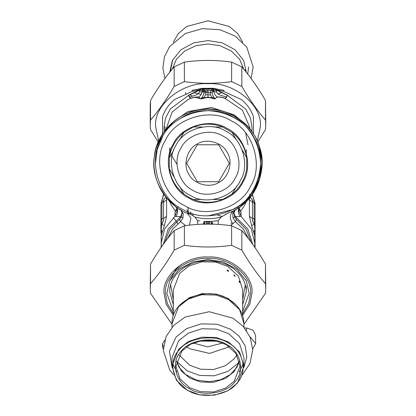 <?xml version="1.0" encoding="UTF-8"?>
<svg xmlns="http://www.w3.org/2000/svg" width="416" height="416" viewBox="0 0 416 416"><rect width="100%" height="100%" fill="white"/><g stroke="black" fill="none" stroke-linecap="round" stroke-linejoin="round"><path stroke-width="0.62" d="M163.452 346.507L162.505 343.902L164.845 339.94M163.27 349.279L162.505 346.928L162.505 343.902M249.917 336.632L255.627 343.554L252.725 349.014M246.527 330.533L246.527 327.943L252.964 330.127L255.627 335.4L255.627 343.554M246.527 327.943L244.582 327.943M208.25 215.852L233.22 209.409C257.187 198.999 268.705 159.739 254.166 138.029C243.75 114.057 204.495 102.539 182.78 117.083L179.863 118.799M162.755 136.406L157.201 149.578L155.397 163.644M182.78 209.409C158.813 198.999 147.295 159.739 161.834 138.029C172.25 114.057 211.505 102.539 233.22 117.083C257.187 127.494 268.705 166.754 254.166 188.469C243.75 212.436 204.495 223.954 182.78 209.409M184.824 205.67C162.802 196.097 152.214 160.025 165.578 140.072C175.146 118.045 211.224 107.463 231.176 120.822C253.198 130.395 263.786 166.468 250.422 186.42C240.854 208.447 204.776 219.029 184.824 205.67M227.016 128.435C245.092 136.287 253.776 165.89 242.809 182.265C234.957 200.335 205.353 209.024 188.984 198.058C170.908 190.206 162.224 160.602 173.191 144.227C181.043 126.157 210.647 117.468 227.016 128.435M189.254 197.558L183.924 194.048C175.776 187.486 170.898 179.036 169.286 168.698L169.286 157.794C170.898 147.462 175.776 139.006 183.924 132.444L193.362 126.989C203.122 123.219 212.878 123.219 222.638 126.989L232.076 132.444C240.224 139.006 245.102 147.462 246.714 157.794L246.714 168.698C245.102 179.036 240.224 187.486 232.076 194.048L222.638 199.503C212.878 203.273 203.122 203.273 193.362 199.503L189.254 197.558L183.924 194.048L179.39 186.202M173.815 176.545L169.286 168.698M232.076 132.444L236.61 140.291M242.185 149.947L246.714 157.794M236.61 186.202L232.076 194.048M222.638 199.503L213.58 199.503L222.638 199.503M202.42 199.503L193.362 199.503L202.42 199.503M193.362 126.989L202.42 126.989M213.58 126.989L222.638 126.989M183.924 132.444L179.39 140.291M173.815 149.947L169.286 157.794M190.414 195.437C173.701 188.178 165.672 160.8 175.807 145.662C183.071 128.95 210.444 120.916 225.586 131.056C242.299 138.315 250.328 165.693 240.193 180.83C232.929 197.543 205.556 205.577 190.414 195.437M218.566 182.588C228.608 178.225 233.433 161.777 227.339 152.682C222.976 142.641 206.528 137.816 197.434 143.905C187.392 148.268 182.567 164.715 188.661 173.81C193.024 183.851 209.472 188.677 218.566 182.588M204.745 181.73L218.67 181.73L229.341 163.249L218.67 144.763L197.33 144.763L186.659 163.249L197.33 181.73L204.745 181.73M203.169 224.177L203.741 223.517L204.022 221.4L205.696 221.624L206.924 224.11M209.076 224.11L210.304 221.624L208 222.321L208 221.858L205.759 221.494L208 222.321L208 224.104M206.898 224.011L206.289 224.115M204.303 221.421L204.974 224.25L206.799 223.73L209.201 223.73L211.026 224.25L211.697 221.421L206.414 221.515M208 221.536L208 221.858L209.586 221.515M197.688 224.437L197.647 220.61L199.8 220.958M197.824 220.641L199.862 220.969M211.734 221.416L212.254 223.517L211.978 221.4L218.171 220.646L211.697 221.421L205.535 221.484M218.312 224.437L218.176 220.641L221.088 217.126L226.309 214.074M204.272 221.416L203.746 223.517L204.968 224.401M209.102 224.011L209.711 224.115M211.032 224.401L212.254 223.517L212.831 224.177M212.441 223.283L213.184 224.188M202.816 224.188L203.559 223.283M197.647 220.61L194.912 217.126C203.637 219.211 212.363 219.211 221.088 217.126M167.471 238.742L172.5 229.299L180.528 221.634L185.614 225.612M230.386 225.612L235.472 221.634L233.048 218.02L232.773 213.694L235.118 209.976M231.098 212.087L233.069 211.104M194.912 217.126L190.871 214.484C168.251 208.447 150.176 179.972 154.341 156.941C155.631 133.567 179.816 110.058 203.216 109.434C226.356 105.924 254.311 124.795 259.704 147.571C267.868 169.51 255.096 200.73 233.901 210.657L225.129 214.484M189.14 213.876L190.871 214.484M164.923 242.122L169.697 229.528L179.598 219.341L180.528 221.634L182.952 218.02L183.227 213.694L182.057 213.023L180.955 210.018M179.598 219.341L181.277 217.064L182.057 213.023L180.622 216.679L182.952 218.02M183.227 213.694L180.658 209.846L179.327 209.035M181.563 210.366L181.99 210.6M248.529 238.742L243.5 229.299L235.472 221.634L236.402 219.341L234.723 217.064L233.943 213.002L232.778 213.673M233.048 218.02L235.378 216.679L233.943 213.023L232.773 213.694M232.924 223.766C229.128 218.556 229.455 214.188 233.901 210.657L234.078 210.564M233.901 210.657L234.931 210.085M161.715 201.786L161.876 202.998L160.94 204.095L160.94 232.742M160.94 202.826L161.72 201.562L163.316 200.897L163.66 201.318L163.54 202.155L161.876 202.998L161.876 218.66L160.94 219.752M160.94 205.733L160.94 204.095M252.756 244.431L247.79 228.873L235.378 216.679L240.006 216.528C237.656 212.337 237.796 208.983 240.422 206.461L251.888 194.756L259.568 179.348L262.018 162.308L259.251 146.156M174.335 120.994L163.493 132.616L156.671 146.39M155.594 150.108L155.002 152.76M154.934 153.109L154.372 156.712M158.501 184.902L165.854 197.049L175.578 206.461L176.904 208.567L175.932 206.752M235.378 209.82L238.758 207.662M255.06 205.733L255.06 204.095L254.124 202.998L254.124 218.66L254.805 229.523L254.8 247.333M252.886 200.824L251.602 198.593C250.271 197.278 249.532 197.74 249.392 199.971L252.46 202.155L252.45 201.016L253.282 201.053L254.28 201.562L255.06 202.826L255.06 219.752L254.124 218.66L252.46 218.509C252.158 219.939 252.767 221.884 254.285 224.338L251.602 225.514L254.691 235.461L254.92 243.594L251.269 228.732L241.114 216.367L238.727 210.335L239.091 208.582L240.068 206.752M255.06 232.742L254.805 222.976M255.06 219.752L255.06 247.712M235.383 216.679L233.943 213.002L235.342 209.846M176.883 208.499L175.042 211.723L177.117 209.487M177.897 206.388L177.611 207.86M177.055 209.082L175.256 210.881L171.278 205.02L169.146 200.788M162.718 201.053L163.472 200.528L164.398 198.593C165.729 197.278 166.468 197.74 166.608 199.971L163.54 202.155L163.54 218.509L161.876 218.66L161.715 224.338L161.195 229.523L160.94 229.055M166.608 199.971L166.608 216.325L163.54 218.509C163.842 219.939 163.233 221.884 161.715 224.338L164.398 225.514L161.299 235.534L161.283 247.213M162.084 232.336L161.195 229.523L161.195 247.224L160.94 246.761M174.054 205.026L175.578 206.461C178.204 208.983 178.344 212.337 175.994 216.528L180.622 216.679L168.21 228.873L163.244 244.431M175.042 211.723L174.886 216.367L175.994 216.528M161.08 243.594L164.731 228.732L174.886 216.367L177.273 210.335L176.909 208.582L177.128 209.695L177.252 209.097M238.945 209.082L240.744 210.881L244.005 206.242L246.844 200.798M239.117 208.499L240.958 211.723L238.883 209.487M255.06 246.761L254.738 247.244M255.06 229.055L253.916 232.336M254.285 201.786L254.124 202.998L252.46 202.155L252.46 218.509L249.392 216.325L251.602 225.514M240.006 216.528L241.114 216.367L240.958 211.723M163.114 200.819L164.398 198.593M166.608 216.325L164.398 225.514M249.496 194.189L249.954 194.574M251.602 198.593L252.522 200.522L253.282 201.053M186.919 209.773L188.989 213.819M232.008 224.463L231.083 222.888M222.019 216.419L217.417 214.999M187.71 211.78L188.646 213.689M173.43 217.61L177.892 223.673M190.518 212.862L190.434 214.339M188.032 207.267L188.334 212.035M169.614 149.718L169.853 154.679M246.147 154.679L246.386 149.718M212.878 98.244L212.612 97.739L214.131 97.552C212.841 95.69 212.176 94.11 212.139 92.804L212.644 91.655L213.554 91.078L215.01 94.874L217.032 97.027L214.869 98.831L214.131 97.552M226.663 96.46L226.751 97.344L225.82 97.302L225.82 96.964C222.633 95.394 216.315 95.316 216.59 90.631L216.804 90.236L227.578 95.514L226.606 96.71L225.82 96.964C226.023 98.025 225.748 98.441 224.988 98.212C222.108 97.172 219.456 96.772 217.032 97.027L215.041 98.92L211.588 97.739L212.612 97.739C210.964 96.34 210.142 94.578 210.148 92.446L212.139 92.804M212.872 98.244L212.623 98.483L211.406 97.989L211.588 97.739L208 97.115L204.412 97.739L201.131 98.831L201.869 97.552L203.388 97.739C205.036 96.34 205.858 94.578 205.852 92.446L204.282 89.664L202.452 91.036L202.384 90.574L203.824 89.154L203.648 88.343L208 88.603L212.909 88.27L203.648 88.343M201.869 97.552C203.159 95.69 203.824 94.11 203.861 92.804L210.148 92.446L211.068 90.392L212.644 91.655M203.861 92.804L203.356 91.655L202.54 91.057L204.277 89.664L203.824 89.154M202.54 91.057L200.99 94.874L198.968 97.027C196.586 96.767 193.934 97.162 191.012 98.212C190.252 98.426 189.977 98.01 190.18 96.964C193.367 95.394 199.685 95.316 199.41 90.631L202.384 90.574L202.16 88.832L208 89.3L212.716 88.722L213.912 89.508L213.84 88.837L216.804 90.236L217.017 89.944L227.687 95.384L226.606 96.71M211.406 97.989L208 97.469L208 90.392L211.068 90.392L212.176 89.154L213.616 90.574L213.548 91.036L211.718 89.664L213.46 91.057M208 97.469L204.594 97.989L203.388 97.739L203.122 98.244M203.128 98.244L203.377 98.483L200.959 98.92L198.822 97.157C196.477 96.933 193.861 97.344 190.98 98.405C190.206 98.275 189.94 97.906 190.169 97.297L189.186 97.297L189.337 96.46L188.422 95.514L201.848 89.008L202.348 88.338L192.036 90.345L192.426 91.343L199.155 89.83L201.921 88.504M216.59 90.631L213.616 90.574L214.152 89.008L214.401 88.686L217.017 89.944M190.169 97.297L189.337 96.46M189.394 96.71L188.313 95.384L199.155 89.83L199.337 90.137M224.988 98.212L225.02 98.405C222.134 97.344 219.518 96.928 217.178 97.157M215.041 98.92L212.623 98.483M204.594 97.989L203.377 98.483M200.959 98.92L198.822 97.157M191.012 98.212L187.892 99.653L172.172 111.94L166.067 129.184M201.599 88.686L202.088 89.508L203.398 88.301M212.176 89.154L212.352 88.343M227.578 95.514L245.705 108.992L250.63 118.513L252.065 128.378L251.81 131.633M225.82 97.302L225.82 97.292C226.065 97.9 225.794 98.27 225.02 98.405L242.419 110.167L249.855 127.613L249.933 129.184M199.41 90.631L198.983 89.944M188.422 95.514L170.295 108.992L165.37 118.513L163.935 128.378L164.19 131.633M212.602 88.301L212.716 88.722L214.401 88.686M216.663 90.137L216.845 89.83L223.574 91.343L223.964 90.345L212.909 88.27M162.542 134.051L162.578 116.615C164.788 110.058 168.802 104.359 174.632 99.512L192.426 91.343M202.348 88.338L203.091 88.27M213.652 88.338L214.079 88.509M223.574 91.343L241.368 99.512C247.198 104.359 251.212 110.058 253.422 116.615L253.458 134.051M172.032 324.371L150.519 293.316L150.223 288.491L150.519 283.665C158.402 274.732 166.28 263.552 174.158 250.13L184.366 245.3C200.122 247.546 215.878 247.546 231.634 245.3L241.842 250.13C249.72 263.552 257.598 274.732 265.481 283.665L265.777 288.491L265.481 293.316L243.968 324.371M265.777 288.491L265.481 264.144C257.598 250.718 249.72 239.538 241.842 230.604L231.634 225.779C215.878 223.532 200.122 223.532 184.366 225.779L174.158 230.604C166.28 239.538 158.402 250.718 150.519 264.144L150.223 288.491M231.634 245.3L231.634 225.779M241.842 230.604L241.842 250.13M184.366 225.779L184.366 245.3M174.158 250.13L174.158 230.604M150.519 264.144L150.519 283.665M265.481 283.665L265.481 264.144M265.777 124.81L265.481 100.464C257.598 87.038 249.72 75.858 241.842 66.929L231.634 62.104C215.878 59.857 200.122 59.857 184.366 62.104L174.158 66.929C166.28 75.858 158.402 87.038 150.519 100.464L150.223 105.29L150.223 124.81L150.519 119.985C158.402 111.056 166.28 99.876 174.158 86.45L184.366 81.624C200.122 83.871 215.878 83.871 231.634 81.624L241.842 86.45C249.72 99.876 257.598 111.056 265.481 119.985L265.777 124.81L265.481 129.641L257.722 142.111M199.254 92.05L208 91.317M212.477 91.504L216.746 92.05M165.157 130.333L164.918 126.604M257.28 141.107L260.364 126.604C262.704 105.383 233.906 81.796 208 83.715C182.094 81.796 153.296 105.383 155.636 126.604L158.72 141.107M158.278 142.111L150.519 129.641L150.223 124.81M150.519 100.464L150.519 119.985M174.158 86.45L174.158 66.929M184.366 62.104L184.366 81.624M265.481 119.985L265.481 100.464M241.842 66.929L241.842 86.45M231.634 81.624L231.634 62.104M239.793 282.568L239.793 282.568C239.106 281.944 238.982 281.549 239.418 281.377L239.736 282.74M239.091 281.055L239.418 281.377M234.556 275.122L235.056 276.396L234.016 275.33L234.042 274.898L234.556 275.122M228.618 271.066L227.885 271.149L227.188 270.057L227.885 270.114L228.561 271.227M233.974 275.028L234.567 276.167M226.351 344.713L215.415 340.688L202.446 340.371L190.388 344.302L181.792 351.151L176.004 366.184L179.899 378.711L189.649 387.655L200.585 391.68L213.554 391.997L225.612 388.066L234.208 381.217L239.996 366.184L236.101 353.657L226.351 344.713M226.767 344.646C240.864 351.27 245.284 371.795 234.801 381.971C226.715 393.52 201.656 397.14 189.233 388.554C175.136 381.93 170.716 361.4 181.199 351.229C189.285 339.68 214.344 336.055 226.767 344.646M187.372 390.317L176.41 380.271L172.032 366.184L178.537 349.284L188.198 341.588L201.755 337.168L216.336 337.522L228.628 342.051L239.59 352.102L243.968 366.184L237.463 383.084L227.802 390.78L214.245 395.2L199.664 394.846L187.372 390.317M187.782 390.25C201.162 399.5 228.16 395.6 236.87 383.157C248.165 372.2 243.407 350.085 228.218 342.95C214.838 333.7 187.84 337.6 179.13 350.038C167.835 361 172.593 383.115 187.782 390.25M222.877 342.982L207.678 346.882L193.123 342.982M217.448 341.146L198.552 341.146M229.419 346.715L209.518 353.423L189.649 348.712L186.581 346.715M169.53 281.263L175.755 269.599L181.34 264.373M173.29 42.219L178.303 33.55L186.727 26.478L208 20.8L229.273 26.478L237.697 33.55L242.71 42.219M193.138 190.445C179.02 184.309 172.234 161.179 180.799 148.387C186.935 134.264 210.064 127.478 222.862 136.048C236.98 142.184 243.766 165.313 235.201 178.105C229.065 192.228 205.936 199.014 193.138 190.445M189.462 225.155L190.882 218.052L187.101 213.065M236.402 219.341L246.303 229.528L251.077 242.122M249.392 199.971L249.392 216.325M193.44 215.166L192.062 213.377M254.431 201.646L252.21 194.303M163.79 194.298L161.569 201.646M190.762 211.884L190.892 212.992M245.617 132.891L248.045 144.851M203.356 91.655L204.932 90.392L208 90.392M240.838 120.344L234.052 114.795L211.567 107.484L187.892 111.566L175.162 120.344M208 89.3L208 88.603M185.385 92.513L186.181 94.494M173.332 313.498L167.31 303.498L165.438 293.275C163.535 276.026 186.945 256.854 208 258.409C229.055 256.854 252.465 276.026 250.562 293.275L248.69 303.498L242.668 313.498M242.668 315.255L249.787 304.351L252.008 293.051C253.973 275.215 229.772 255.393 208 257.005C186.228 255.393 162.027 275.215 163.992 293.051L166.213 304.351L173.332 315.255M242.668 311.459L249.168 293.275L246.277 280.862L237.11 269.428L223.153 261.919L208 259.553L192.847 261.919L178.89 269.428L169.723 280.862L166.832 293.275L173.332 311.459M173.332 304.912L169.723 291.616C169.114 275.595 187.065 260.525 207.636 260.785C218.26 260.842 227.375 263.838 234.988 269.766C242.393 275.922 246.158 283.208 246.277 291.616L242.668 304.912M227.869 271.164L227.276 270.826M239.444 361.343L234.208 371.535L225.612 378.383L213.554 382.314L200.585 381.997L189.649 377.972L181.386 371.051L176.556 361.343M172.032 366.184L172.032 357.77L178.537 340.87L188.198 333.174L201.755 328.754L216.336 329.113L228.628 333.637L239.59 343.689L243.968 357.77L243.968 366.184M239.403 361.322L237.635 363.605L227.916 371.348L214.282 375.794L199.618 375.435L187.252 370.885L176.571 361.28M236.907 354.952L234.208 358.753L225.612 365.602L213.554 369.528L200.585 369.216L189.649 365.191L179.093 354.952M172.063 367.39L169.432 351.151L176.145 336.955L186.592 328.635L201.245 323.856L217.012 324.241L230.303 329.134L239.153 336.159L245.175 345.888L246.828 356.944L243.937 367.39M243.968 323.736C243.594 313.29 238.41 305.053 228.41 299.031C206.424 285.09 170.851 300.165 172.032 323.736L178.537 306.836L188.198 299.135L201.755 294.72L216.336 295.074L228.628 299.598L239.59 309.65L243.968 323.736L243.968 327.21M180.008 304.886L189.405 297.669L202.379 293.618L216.226 294.05L227.885 298.376L235.992 304.886M173.332 299.931L170.648 284.882M245.32 284.638L242.668 299.931M173.332 315.734L173.332 289.754L179.603 273.463L188.916 266.042L201.978 261.784L216.034 262.127L227.885 266.49L238.451 276.177L242.668 289.754L242.668 315.734M245.222 69.462L245.185 70.876M170.815 70.876L170.778 69.462L172.671 59.862M189.597 94.697L192.405 96.158M194.943 97.209L200.871 98.847M194.906 92.986L201.266 94.432M205.572 94.869L210.428 94.869M217.828 93.855L221.094 92.986M172.307 69.087L176.368 59.316L184.772 50.934L196.108 45.651L208 44.002L219.892 45.651L231.228 50.934L239.632 59.316L243.693 69.087M246.298 72.249L243.61 60.429L235.082 49.79L222.097 42.806L208 40.602L193.903 42.806L180.918 49.79L172.39 60.429L169.702 72.249M238.748 209.097L238.872 209.695L239.096 208.567L240.432 206.456C269.272 186.472 268.819 138.85 239.59 119.418C221.374 105.882 194.626 105.882 176.41 119.418C167.055 126.272 160.498 135.184 156.749 146.156C149.256 167.57 157.232 193.118 175.578 206.461M238.384 207.828L238.103 206.388M254.92 243.594L254.717 247.213M254.478 201.682L252.351 194.095M161.522 201.682L163.649 194.095M177.029 164.382L171.064 154.71M170.394 152.542L169.65 147.815M246.277 291.616L246.277 286.437M176.576 361.244L178.932 367.026L185.453 374.4L196.388 380.047L209.347 381.763L220.693 379.699L230.308 374.592L236.876 367.349L239.424 361.244M243.1 363.99L239.216 371.935M176.784 371.935L172.9 363.99M173.56 374.681L169.775 370.131L163.259 350.392L166.119 336.549L173.784 325.312L185.208 317.028L209.258 311.719L232.924 318.178L243.256 326.409L250.146 337.173L252.741 349.773L249.907 363.61L242.44 374.681M172.032 323.736L172.032 327.21M247.738 74.053L248.628 66.95M251.098 78.468L253.141 66.95L246.75 47.096L235.253 36.135L219.965 29.713L202.244 28.657L185.38 33.509L169.593 46.618L164.414 56.878L162.88 68.084L164.902 78.468"/></g></svg>
